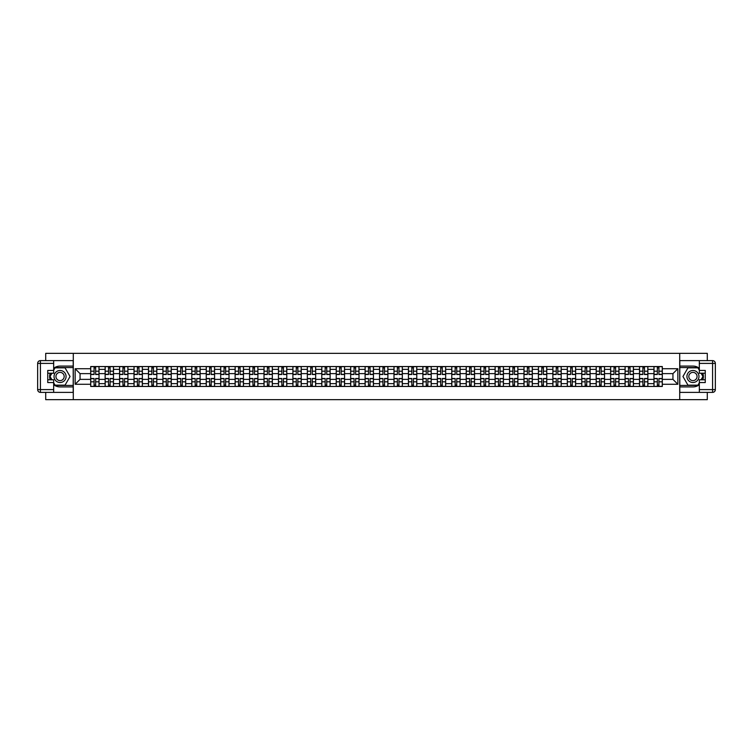 <?xml version="1.0" encoding="UTF-8"?>
<svg xmlns="http://www.w3.org/2000/svg" width="753" height="753" viewBox="0 0 753 753"><rect width="100%" height="100%" fill="white"/><g stroke="black" fill="none" stroke-linecap="round" stroke-linejoin="round"><path stroke-width="1.13" d="M45.707 392.379L45.707 399.645L707.293 399.645L707.293 392.379M707.293 360.621L707.293 353.355L45.707 353.355L45.707 360.621M105.138 386.449L105.138 369.375L99.029 369.375L99.029 386.449M99.029 369.375L99.029 366.551M105.138 369.375L105.138 366.551M113.477 366.551L113.477 386.449M119.586 386.449L119.586 366.551M127.916 366.551L127.916 386.449M134.025 386.449L134.025 366.551M142.364 366.551L142.364 386.449M148.473 386.449L148.473 366.551M156.803 366.551L156.803 386.449M162.912 386.449L162.912 366.551M171.242 366.551L171.242 386.449M177.36 386.449L177.36 366.551M185.69 366.551L185.69 386.449M191.799 386.449L191.799 366.551M200.129 366.551L200.129 386.449M206.237 386.449L206.237 366.551M214.577 366.551L214.577 386.449M220.685 386.449L220.685 366.551M229.016 366.551L229.016 386.449M235.124 386.449L235.124 366.551M243.464 366.551L243.464 386.449M249.572 386.449L249.572 366.551M257.903 366.551L257.903 386.449M264.011 386.449L264.011 366.551M272.341 366.551L272.341 386.449M278.459 386.449L278.459 366.551M286.789 366.551L286.789 386.449M292.898 386.449L292.898 366.551M301.228 366.551L301.228 386.449M307.337 386.449L307.337 366.551M315.676 366.551L315.676 386.449M321.785 386.449L321.785 366.551M330.115 366.551L330.115 386.449M336.224 386.449L336.224 366.551M344.563 366.551L344.563 386.449M350.672 386.449L350.672 366.551M359.002 366.551L359.002 386.449M365.111 386.449L365.111 366.551M373.441 366.551L373.441 386.449M379.559 386.449L379.559 366.551M387.889 366.551L387.889 386.449M393.998 386.449L393.998 366.551M402.328 366.551L402.328 386.449M408.437 386.449L408.437 366.551M416.776 366.551L416.776 386.449M422.885 386.449L422.885 366.551M431.215 366.551L431.215 386.449M437.324 386.449L437.324 366.551M445.663 366.551L445.663 386.449M451.772 386.449L451.772 366.551M460.102 366.551L460.102 386.449M466.211 386.449L466.211 366.551M474.541 366.551L474.541 386.449M480.659 386.449L480.659 366.551M488.989 366.551L488.989 386.449M495.098 386.449L495.098 366.551M503.428 366.551L503.428 386.449M509.536 386.449L509.536 366.551M517.876 366.551L517.876 386.449M523.984 386.449L523.984 366.551M532.315 366.551L532.315 386.449M538.423 386.449L538.423 366.551M546.763 366.551L546.763 386.449M552.871 386.449L552.871 366.551M561.201 366.551L561.201 386.449M567.31 386.449L567.31 366.551M575.64 366.551L575.64 386.449M581.758 386.449L581.758 366.551M590.088 366.551L590.088 386.449M596.197 386.449L596.197 366.551M604.527 366.551L604.527 386.449M610.636 386.449L610.636 366.551M618.975 366.551L618.975 386.449M625.084 386.449L625.084 366.551M633.414 366.551L633.414 386.449M639.523 386.449L639.523 366.551M647.862 366.551L647.862 386.449M653.971 386.449L653.971 366.551M653.971 379.371L647.862 379.371M639.523 379.371L633.414 379.371M625.084 379.371L618.975 379.371M610.636 379.371L604.527 379.371M596.197 379.371L590.088 379.371M581.758 379.371L575.64 379.371M567.31 379.371L561.201 379.371M552.871 379.371L546.763 379.371M538.423 379.371L532.315 379.371M523.984 379.371L517.876 379.371M509.536 379.371L503.428 379.371M495.098 379.371L488.989 379.371M480.659 379.371L474.541 379.371M466.211 379.371L460.102 379.371M451.772 379.371L445.663 379.371M437.324 379.371L431.215 379.371M422.885 379.371L416.776 379.371M408.437 379.371L402.328 379.371M393.998 379.371L387.889 379.371M379.559 379.371L373.441 379.371M365.111 379.371L359.002 379.371M350.672 379.371L344.563 379.371M336.224 379.371L330.115 379.371M321.785 379.371L315.676 379.371M307.337 379.371L301.228 379.371M292.898 379.371L286.789 379.371M278.459 379.371L272.341 379.371M264.011 379.371L257.903 379.371M249.572 379.371L243.464 379.371M235.124 379.371L229.016 379.371M220.685 379.371L214.577 379.371M206.237 379.371L200.129 379.371M191.799 379.371L185.69 379.371M177.36 379.371L171.242 379.371M162.912 379.371L156.803 379.371M148.473 379.371L142.364 379.371M134.025 379.371L127.916 379.371M119.586 379.371L113.477 379.371M105.138 379.371L99.029 379.371M653.971 373.629L647.862 373.629M639.523 373.629L633.414 373.629M625.084 373.629L618.975 373.629M610.636 373.629L604.527 373.629M596.197 373.629L590.088 373.629M581.758 373.629L575.64 373.629M567.31 373.629L561.201 373.629M552.871 373.629L546.763 373.629M538.423 373.629L532.315 373.629M523.984 373.629L517.876 373.629M509.536 373.629L503.428 373.629M495.098 373.629L488.989 373.629M480.659 373.629L474.541 373.629M466.211 373.629L460.102 373.629M451.772 373.629L445.663 373.629M437.324 373.629L431.215 373.629M422.885 373.629L416.776 373.629M408.437 373.629L402.328 373.629M393.998 373.629L387.889 373.629M379.559 373.629L373.441 373.629M365.111 373.629L359.002 373.629M350.672 373.629L344.563 373.629M336.224 373.629L330.115 373.629M321.785 373.629L315.676 373.629M307.337 373.629L301.228 373.629M292.898 373.629L286.789 373.629M278.459 373.629L272.341 373.629M264.011 373.629L257.903 373.629M249.572 373.629L243.464 373.629M235.124 373.629L229.016 373.629M220.685 373.629L214.577 373.629M206.237 373.629L200.129 373.629M191.799 373.629L185.69 373.629M177.36 373.629L171.242 373.629M162.912 373.629L156.803 373.629M148.473 373.629L142.364 373.629M134.025 373.629L127.916 373.629M119.586 373.629L113.477 373.629M105.138 373.629L99.029 373.629M80.053 379.371L90.699 379.371L90.699 373.629L80.053 373.629L80.053 379.371L75.149 384.275L75.149 368.725L90.699 368.725L90.699 373.629M662.301 373.629L662.301 379.371L672.947 379.371L672.947 373.629L662.301 373.629L662.301 366.551L90.699 366.551L90.699 368.725M662.301 368.725L677.851 368.725L677.851 384.275L662.301 384.275L662.301 379.371M90.699 379.371L90.699 386.449L662.301 386.449L662.301 384.275M90.699 384.275L75.149 384.275M679.705 399.645L679.705 353.355M73.295 399.645L73.295 353.355M95.65 385.065L94.078 385.065M94.078 367.935L95.65 367.935M110.098 385.065L108.526 385.065M108.526 367.935L110.098 367.935M124.537 385.065L122.965 385.065M122.965 367.935L124.537 367.935M138.985 385.065L137.404 385.065M137.404 367.935L138.985 367.935M153.424 385.065L151.852 385.065M151.852 367.935L153.424 367.935M167.863 385.065L166.291 385.065M166.291 367.935L167.863 367.935M182.311 385.065L180.739 385.065M180.739 367.935L182.311 367.935M196.749 385.065L195.178 385.065M195.178 367.935L196.749 367.935M211.198 385.065L209.616 385.065M209.616 367.935L211.198 367.935M225.636 385.065L224.065 385.065M224.065 367.935L225.636 367.935M240.085 385.065L238.503 385.065M238.503 367.935L240.085 367.935M254.523 385.065L252.952 385.065M252.952 367.935L254.523 367.935M268.962 385.065L267.39 385.065M267.39 367.935L268.962 367.935M283.41 385.065L281.838 385.065M281.838 367.935L283.41 367.935M297.849 385.065L296.277 385.065M296.277 367.935L297.849 367.935M312.297 385.065L310.716 385.065M310.716 367.935L312.297 367.935M326.736 385.065L325.164 385.065M325.164 367.935L326.736 367.935M341.184 385.065L339.603 385.065M339.603 367.935L341.184 367.935M355.623 385.065L354.051 385.065M354.051 367.935L355.623 367.935M370.062 385.065L368.49 385.065M368.49 367.935L370.062 367.935M384.51 385.065L382.938 385.065M382.938 367.935L384.51 367.935M398.949 385.065L397.377 385.065M397.377 367.935L398.949 367.935M413.397 385.065L411.816 385.065M411.816 367.935L413.397 367.935M427.836 385.065L426.264 385.065M426.264 367.935L427.836 367.935M442.284 385.065L440.703 385.065M440.703 367.935L442.284 367.935M456.723 385.065L455.151 385.065M455.151 367.935L456.723 367.935M471.162 385.065L469.59 385.065M469.59 367.935L471.162 367.935M485.61 385.065L484.038 385.065M484.038 367.935L485.61 367.935M500.048 385.065L498.477 385.065M498.477 367.935L500.048 367.935M514.497 385.065L512.915 385.065M512.915 367.935L514.497 367.935M528.935 385.065L527.364 385.065M527.364 367.935L528.935 367.935M543.384 385.065L541.802 385.065M541.802 367.935L543.384 367.935M557.822 385.065L556.251 385.065M556.251 367.935L557.822 367.935M572.261 385.065L570.689 385.065M570.689 367.935L572.261 367.935M586.709 385.065L585.137 385.065M585.137 367.935L586.709 367.935M601.148 385.065L599.576 385.065M599.576 367.935L601.148 367.935M615.596 385.065L614.015 385.065M614.015 367.935L615.596 367.935M630.035 385.065L628.463 385.065M628.463 367.935L630.035 367.935M644.474 385.065L642.902 385.065M642.902 367.935L644.474 367.935M658.922 385.065L657.35 385.065M657.35 367.935L658.922 367.935M75.149 368.725L80.053 373.629M672.947 379.371L677.851 384.275M672.947 373.629L677.851 368.725M95.65 374.514L95.65 366.636L98.982 366.636L98.982 374.514L95.65 374.514M94.078 367.841L95.65 367.841M94.078 366.636L90.746 366.636L90.746 374.514L94.078 374.514L94.078 366.636L95.65 366.636M94.078 378.486L94.078 386.364L90.746 386.364L90.746 378.486L94.078 378.486M95.65 385.159L94.078 385.159M95.65 386.364L98.982 386.364L98.982 378.486L95.65 378.486L95.65 386.364L94.078 386.364M110.098 374.514L110.098 366.636L113.43 366.636L113.43 374.514L110.098 374.514M108.526 367.841L110.098 367.841M108.526 366.636L105.185 366.636L105.185 374.514L108.526 374.514L108.526 366.636L110.098 366.636M124.537 374.514L124.537 366.636L127.869 366.636L127.869 374.514L124.537 374.514M122.965 367.841L124.537 367.841M122.965 366.636L119.633 366.636L119.633 374.514L122.965 374.514L122.965 366.636L124.537 366.636M53.67 384.727A10.42 10.42 0 0 0 60.052 386.92L73.201 386.92L73.201 392.379L40.427 392.379A2.777 2.777 0 0 1 37.65 389.602L37.65 363.398A2.777 2.777 0 0 1 40.427 360.621L53.67 360.621L53.67 373.215L47.74 373.215M53.67 360.621L73.201 360.621L73.201 366.08L60.052 366.08A10.42 10.42 0 0 0 53.67 368.273M50.169 373.215A10.42 10.42 0 0 0 50.169 379.785M73.201 386.92L73.201 366.08M47.74 379.785L53.67 379.785L53.67 392.379M53.67 370.438L47.74 370.438L47.74 382.562L53.67 382.562M73.201 367.568L54.894 367.568L53.67 369.695M53.67 383.305L54.894 385.432L73.201 385.432M51.637 373.215L49.736 376.5L51.637 379.785M699.33 368.273A10.42 10.42 0 0 0 692.948 366.08L679.799 366.08L679.799 360.621L712.573 360.621A2.777 2.777 0 0 1 715.35 363.398L715.35 389.602A2.777 2.777 0 0 1 712.573 392.379L699.33 392.379L699.33 379.785L705.26 379.785M699.33 392.379L679.799 392.379L679.799 386.92L692.948 386.92A10.42 10.42 0 0 0 699.33 384.727M702.831 379.785A10.42 10.42 0 0 0 702.831 373.215M679.799 366.08L679.799 386.92M705.26 373.215L699.33 373.215L699.33 360.621M699.33 382.562L705.26 382.562L705.26 370.438L699.33 370.438M679.799 385.432L698.106 385.432L699.33 383.305M699.33 369.695L698.106 367.568L679.799 367.568M701.363 379.785L703.264 376.5L701.363 373.215M54.037 376.5A6.015 6.015 0 0 0 60.052 382.515A6.015 6.015 0 0 0 66.076 376.5A6.015 6.015 0 0 0 60.052 370.485A6.015 6.015 0 0 0 54.037 376.5M55.938 376.5A4.123 4.123 0 0 0 60.052 380.623A4.123 4.123 0 0 0 64.174 376.5A4.123 4.123 0 0 0 60.052 372.377A4.123 4.123 0 0 0 55.938 376.5M53.67 370.25L55.054 367.841L65.05 367.841L70.048 376.5L65.05 385.159L55.054 385.159L53.67 382.75M51.957 379.785L50.056 376.5L51.957 373.215M686.924 376.5A6.015 6.015 0 0 0 692.948 382.515A6.015 6.015 0 0 0 698.963 376.5A6.015 6.015 0 0 0 692.948 370.485A6.015 6.015 0 0 0 686.924 376.5M688.826 376.5A4.123 4.123 0 0 0 692.948 380.623A4.123 4.123 0 0 0 697.062 376.5A4.123 4.123 0 0 0 692.948 372.377A4.123 4.123 0 0 0 688.826 376.5M699.33 382.75L697.946 385.159L687.95 385.159L682.952 376.5L687.95 367.841L697.946 367.841L699.33 370.25M701.043 373.215L702.944 376.5L701.043 379.785M108.526 378.486L108.526 386.364L105.185 386.364L105.185 378.486L108.526 378.486M110.098 385.159L108.526 385.159M110.098 386.364L113.43 386.364L113.43 378.486L110.098 378.486L110.098 386.364L108.526 386.364M122.965 378.486L122.965 386.364L119.633 386.364L119.633 378.486L122.965 378.486M124.537 385.159L122.965 385.159M124.537 386.364L127.869 386.364L127.869 378.486L124.537 378.486L124.537 386.364L122.965 386.364M138.985 374.514L138.985 366.636L142.317 366.636L142.317 374.514L138.985 374.514M137.404 367.841L138.985 367.841M137.404 366.636L134.072 366.636L134.072 374.514L137.404 374.514L137.404 366.636L138.985 366.636M153.424 374.514L153.424 366.636L156.756 366.636L156.756 374.514L153.424 374.514M151.852 367.841L153.424 367.841M151.852 366.636L148.52 366.636L148.52 374.514L151.852 374.514L151.852 366.636L153.424 366.636M167.863 374.514L167.863 366.636L171.204 366.636L171.204 374.514L167.863 374.514M166.291 367.841L167.863 367.841M166.291 366.636L162.959 366.636L162.959 374.514L166.291 374.514L166.291 366.636L167.863 366.636M137.404 378.486L137.404 386.364L134.072 386.364L134.072 378.486L137.404 378.486M138.985 385.159L137.404 385.159M138.985 386.364L142.317 386.364L142.317 378.486L138.985 378.486L138.985 386.364L137.404 386.364M151.852 378.486L151.852 386.364L148.52 386.364L148.52 378.486L151.852 378.486M153.424 385.159L151.852 385.159M153.424 386.364L156.756 386.364L156.756 378.486L153.424 378.486L153.424 386.364L151.852 386.364M166.291 378.486L166.291 386.364L162.959 386.364L162.959 378.486L166.291 378.486M167.863 385.159L166.291 385.159M167.863 386.364L171.204 386.364L171.204 378.486L167.863 378.486L167.863 386.364L166.291 386.364M180.739 378.486L180.739 386.364L177.407 386.364L177.407 378.486L180.739 378.486M182.311 385.159L180.739 385.159M182.311 386.364L185.643 386.364L185.643 378.486L182.311 378.486L182.311 386.364L180.739 386.364M195.178 378.486L195.178 386.364L191.846 386.364L191.846 378.486L195.178 378.486M196.749 385.159L195.178 385.159M196.749 386.364L200.082 386.364L200.082 378.486L196.749 378.486L196.749 386.364L195.178 386.364M209.616 378.486L209.616 386.364L206.284 386.364L206.284 378.486L209.616 378.486M211.198 385.159L209.616 385.159M211.198 386.364L214.53 386.364L214.53 378.486L211.198 378.486L211.198 386.364L209.616 386.364M224.065 378.486L224.065 386.364L220.733 386.364L220.733 378.486L224.065 378.486M225.636 385.159L224.065 385.159M225.636 386.364L228.968 386.364L228.968 378.486L225.636 378.486L225.636 386.364L224.065 386.364M238.503 378.486L238.503 386.364L235.171 386.364L235.171 378.486L238.503 378.486M240.085 385.159L238.503 385.159M240.085 386.364L243.417 386.364L243.417 378.486L240.085 378.486L240.085 386.364L238.503 386.364M252.952 378.486L252.952 386.364L249.619 386.364L249.619 378.486L252.952 378.486M254.523 385.159L252.952 385.159M254.523 386.364L257.855 386.364L257.855 378.486L254.523 378.486L254.523 386.364L252.952 386.364M267.39 378.486L267.39 386.364L264.058 386.364L264.058 378.486L267.39 378.486M268.962 385.159L267.39 385.159M268.962 386.364L272.304 386.364L272.304 378.486L268.962 378.486L268.962 386.364L267.39 386.364M281.838 378.486L281.838 386.364L278.506 386.364L278.506 378.486L281.838 378.486M283.41 385.159L281.838 385.159M283.41 386.364L286.742 386.364L286.742 378.486L283.41 378.486L283.41 386.364L281.838 386.364M296.277 378.486L296.277 386.364L292.945 386.364L292.945 378.486L296.277 378.486M297.849 385.159L296.277 385.159M297.849 386.364L301.181 386.364L301.181 378.486L297.849 378.486L297.849 386.364L296.277 386.364M310.716 378.486L310.716 386.364L307.384 386.364L307.384 378.486L310.716 378.486M312.297 385.159L310.716 385.159M312.297 386.364L315.629 386.364L315.629 378.486L312.297 378.486L312.297 386.364L310.716 386.364M325.164 378.486L325.164 386.364L321.832 386.364L321.832 378.486L325.164 378.486M326.736 385.159L325.164 385.159M326.736 386.364L330.068 386.364L330.068 378.486L326.736 378.486L326.736 386.364L325.164 386.364M339.603 378.486L339.603 386.364L336.271 386.364L336.271 378.486L339.603 378.486M341.184 385.159L339.603 385.159M341.184 386.364L344.516 386.364L344.516 378.486L341.184 378.486L341.184 386.364L339.603 386.364M354.051 378.486L354.051 386.364L350.719 386.364L350.719 378.486L354.051 378.486M355.623 385.159L354.051 385.159M355.623 386.364L358.955 386.364L358.955 378.486L355.623 378.486L355.623 386.364L354.051 386.364M368.49 378.486L368.49 386.364L365.158 386.364L365.158 378.486L368.49 378.486M370.062 385.159L368.49 385.159M370.062 386.364L373.394 386.364L373.394 378.486L370.062 378.486L370.062 386.364L368.49 386.364M382.938 378.486L382.938 386.364L379.606 386.364L379.606 378.486L382.938 378.486M384.51 385.159L382.938 385.159M384.51 386.364L387.842 386.364L387.842 378.486L384.51 378.486L384.51 386.364L382.938 386.364M397.377 378.486L397.377 386.364L394.045 386.364L394.045 378.486L397.377 378.486M398.949 385.159L397.377 385.159M398.949 386.364L402.281 386.364L402.281 378.486L398.949 378.486L398.949 386.364L397.377 386.364M182.311 374.514L182.311 366.636L185.643 366.636L185.643 374.514L182.311 374.514M180.739 367.841L182.311 367.841M180.739 366.636L177.407 366.636L177.407 374.514L180.739 374.514L180.739 366.636L182.311 366.636M196.749 374.514L196.749 366.636L200.082 366.636L200.082 374.514L196.749 374.514M195.178 367.841L196.749 367.841M195.178 366.636L191.846 366.636L191.846 374.514L195.178 374.514L195.178 366.636L196.749 366.636M211.198 374.514L211.198 366.636L214.53 366.636L214.53 374.514L211.198 374.514M209.616 367.841L211.198 367.841M209.616 366.636L206.284 366.636L206.284 374.514L209.616 374.514L209.616 366.636L211.198 366.636M225.636 374.514L225.636 366.636L228.968 366.636L228.968 374.514L225.636 374.514M224.065 367.841L225.636 367.841M224.065 366.636L220.733 366.636L220.733 374.514L224.065 374.514L224.065 366.636L225.636 366.636M240.085 374.514L240.085 366.636L243.417 366.636L243.417 374.514L240.085 374.514M238.503 367.841L240.085 367.841M238.503 366.636L235.171 366.636L235.171 374.514L238.503 374.514L238.503 366.636L240.085 366.636M254.523 374.514L254.523 366.636L257.855 366.636L257.855 374.514L254.523 374.514M252.952 367.841L254.523 367.841M252.952 366.636L249.619 366.636L249.619 374.514L252.952 374.514L252.952 366.636L254.523 366.636M268.962 374.514L268.962 366.636L272.304 366.636L272.304 374.514L268.962 374.514M267.39 367.841L268.962 367.841M267.39 366.636L264.058 366.636L264.058 374.514L267.39 374.514L267.39 366.636L268.962 366.636M283.41 374.514L283.41 366.636L286.742 366.636L286.742 374.514L283.41 374.514M281.838 367.841L283.41 367.841M281.838 366.636L278.506 366.636L278.506 374.514L281.838 374.514L281.838 366.636L283.41 366.636M297.849 374.514L297.849 366.636L301.181 366.636L301.181 374.514L297.849 374.514M296.277 367.841L297.849 367.841M296.277 366.636L292.945 366.636L292.945 374.514L296.277 374.514L296.277 366.636L297.849 366.636M312.297 374.514L312.297 366.636L315.629 366.636L315.629 374.514L312.297 374.514M310.716 367.841L312.297 367.841M310.716 366.636L307.384 366.636L307.384 374.514L310.716 374.514L310.716 366.636L312.297 366.636M326.736 374.514L326.736 366.636L330.068 366.636L330.068 374.514L326.736 374.514M325.164 367.841L326.736 367.841M325.164 366.636L321.832 366.636L321.832 374.514L325.164 374.514L325.164 366.636L326.736 366.636M341.184 374.514L341.184 366.636L344.516 366.636L344.516 374.514L341.184 374.514M339.603 367.841L341.184 367.841M339.603 366.636L336.271 366.636L336.271 374.514L339.603 374.514L339.603 366.636L341.184 366.636M355.623 374.514L355.623 366.636L358.955 366.636L358.955 374.514L355.623 374.514M354.051 367.841L355.623 367.841M354.051 366.636L350.719 366.636L350.719 374.514L354.051 374.514L354.051 366.636L355.623 366.636M370.062 374.514L370.062 366.636L373.394 366.636L373.394 374.514L370.062 374.514M368.49 367.841L370.062 367.841M368.49 366.636L365.158 366.636L365.158 374.514L368.49 374.514L368.49 366.636L370.062 366.636M384.51 374.514L384.51 366.636L387.842 366.636L387.842 374.514L384.51 374.514M382.938 367.841L384.51 367.841M382.938 366.636L379.606 366.636L379.606 374.514L382.938 374.514L382.938 366.636L384.51 366.636M398.949 374.514L398.949 366.636L402.281 366.636L402.281 374.514L398.949 374.514M397.377 367.841L398.949 367.841M397.377 366.636L394.045 366.636L394.045 374.514L397.377 374.514L397.377 366.636L398.949 366.636M413.397 374.514L413.397 366.636L416.729 366.636L416.729 374.514L413.397 374.514M411.816 367.841L413.397 367.841M411.816 366.636L408.484 366.636L408.484 374.514L411.816 374.514L411.816 366.636L413.397 366.636M427.836 374.514L427.836 366.636L431.168 366.636L431.168 374.514L427.836 374.514M426.264 367.841L427.836 367.841M426.264 366.636L422.932 366.636L422.932 374.514L426.264 374.514L426.264 366.636L427.836 366.636M442.284 374.514L442.284 366.636L445.616 366.636L445.616 374.514L442.284 374.514M440.703 367.841L442.284 367.841M440.703 366.636L437.371 366.636L437.371 374.514L440.703 374.514L440.703 366.636L442.284 366.636M456.723 374.514L456.723 366.636L460.055 366.636L460.055 374.514L456.723 374.514M455.151 367.841L456.723 367.841M455.151 366.636L451.819 366.636L451.819 374.514L455.151 374.514L455.151 366.636L456.723 366.636M411.816 378.486L411.816 386.364L408.484 386.364L408.484 378.486L411.816 378.486M413.397 385.159L411.816 385.159M413.397 386.364L416.729 386.364L416.729 378.486L413.397 378.486L413.397 386.364L411.816 386.364M426.264 378.486L426.264 386.364L422.932 386.364L422.932 378.486L426.264 378.486M427.836 385.159L426.264 385.159M427.836 386.364L431.168 386.364L431.168 378.486L427.836 378.486L427.836 386.364L426.264 386.364M440.703 378.486L440.703 386.364L437.371 386.364L437.371 378.486L440.703 378.486M442.284 385.159L440.703 385.159M442.284 386.364L445.616 386.364L445.616 378.486L442.284 378.486L442.284 386.364L440.703 386.364M455.151 378.486L455.151 386.364L451.819 386.364L451.819 378.486L455.151 378.486M456.723 385.159L455.151 385.159M456.723 386.364L460.055 386.364L460.055 378.486L456.723 378.486L456.723 386.364L455.151 386.364M471.162 374.514L471.162 366.636L474.494 366.636L474.494 374.514L471.162 374.514M469.59 367.841L471.162 367.841M469.59 366.636L466.258 366.636L466.258 374.514L469.59 374.514L469.59 366.636L471.162 366.636M469.59 378.486L469.59 386.364L466.258 386.364L466.258 378.486L469.59 378.486M471.162 385.159L469.59 385.159M471.162 386.364L474.494 386.364L474.494 378.486L471.162 378.486L471.162 386.364L469.59 386.364M485.61 374.514L485.61 366.636L488.942 366.636L488.942 374.514L485.61 374.514M484.038 367.841L485.61 367.841M484.038 366.636L480.696 366.636L480.696 374.514L484.038 374.514L484.038 366.636L485.61 366.636M484.038 378.486L484.038 386.364L480.696 386.364L480.696 378.486L484.038 378.486M485.61 385.159L484.038 385.159M485.61 386.364L488.942 386.364L488.942 378.486L485.61 378.486L485.61 386.364L484.038 386.364M500.048 374.514L500.048 366.636L503.38 366.636L503.38 374.514L500.048 374.514M498.477 367.841L500.048 367.841M498.477 366.636L495.145 366.636L495.145 374.514L498.477 374.514L498.477 366.636L500.048 366.636M498.477 378.486L498.477 386.364L495.145 386.364L495.145 378.486L498.477 378.486M500.048 385.159L498.477 385.159M500.048 386.364L503.38 386.364L503.38 378.486L500.048 378.486L500.048 386.364L498.477 386.364M514.497 374.514L514.497 366.636L517.829 366.636L517.829 374.514L514.497 374.514M512.915 367.841L514.497 367.841M512.915 366.636L509.583 366.636L509.583 374.514L512.915 374.514L512.915 366.636L514.497 366.636M512.915 378.486L512.915 386.364L509.583 386.364L509.583 378.486L512.915 378.486M514.497 385.159L512.915 385.159M514.497 386.364L517.829 386.364L517.829 378.486L514.497 378.486L514.497 386.364L512.915 386.364M528.935 374.514L528.935 366.636L532.267 366.636L532.267 374.514L528.935 374.514M527.364 367.841L528.935 367.841M527.364 366.636L524.032 366.636L524.032 374.514L527.364 374.514L527.364 366.636L528.935 366.636M527.364 378.486L527.364 386.364L524.032 386.364L524.032 378.486L527.364 378.486M528.935 385.159L527.364 385.159M528.935 386.364L532.267 386.364L532.267 378.486L528.935 378.486L528.935 386.364L527.364 386.364M543.384 374.514L543.384 366.636L546.716 366.636L546.716 374.514L543.384 374.514M541.802 367.841L543.384 367.841M541.802 366.636L538.47 366.636L538.47 374.514L541.802 374.514L541.802 366.636L543.384 366.636M541.802 378.486L541.802 386.364L538.47 386.364L538.47 378.486L541.802 378.486M543.384 385.159L541.802 385.159M543.384 386.364L546.716 386.364L546.716 378.486L543.384 378.486L543.384 386.364L541.802 386.364M557.822 374.514L557.822 366.636L561.154 366.636L561.154 374.514L557.822 374.514M556.251 367.841L557.822 367.841M556.251 366.636L552.918 366.636L552.918 374.514L556.251 374.514L556.251 366.636L557.822 366.636M556.251 378.486L556.251 386.364L552.918 386.364L552.918 378.486L556.251 378.486M557.822 385.159L556.251 385.159M557.822 386.364L561.154 386.364L561.154 378.486L557.822 378.486L557.822 386.364L556.251 386.364M572.261 374.514L572.261 366.636L575.593 366.636L575.593 374.514L572.261 374.514M570.689 367.841L572.261 367.841M570.689 366.636L567.357 366.636L567.357 374.514L570.689 374.514L570.689 366.636L572.261 366.636M570.689 378.486L570.689 386.364L567.357 386.364L567.357 378.486L570.689 378.486M572.261 385.159L570.689 385.159M572.261 386.364L575.593 386.364L575.593 378.486L572.261 378.486L572.261 386.364L570.689 386.364M586.709 374.514L586.709 366.636L590.041 366.636L590.041 374.514L586.709 374.514M585.137 367.841L586.709 367.841M585.137 366.636L581.796 366.636L581.796 374.514L585.137 374.514L585.137 366.636L586.709 366.636M585.137 378.486L585.137 386.364L581.796 386.364L581.796 378.486L585.137 378.486M586.709 385.159L585.137 385.159M586.709 386.364L590.041 386.364L590.041 378.486L586.709 378.486L586.709 386.364L585.137 386.364M601.148 374.514L601.148 366.636L604.48 366.636L604.48 374.514L601.148 374.514M599.576 367.841L601.148 367.841M599.576 366.636L596.244 366.636L596.244 374.514L599.576 374.514L599.576 366.636L601.148 366.636M599.576 378.486L599.576 386.364L596.244 386.364L596.244 378.486L599.576 378.486M601.148 385.159L599.576 385.159M601.148 386.364L604.48 386.364L604.48 378.486L601.148 378.486L601.148 386.364L599.576 386.364M615.596 374.514L615.596 366.636L618.928 366.636L618.928 374.514L615.596 374.514M614.015 367.841L615.596 367.841M614.015 366.636L610.683 366.636L610.683 374.514L614.015 374.514L614.015 366.636L615.596 366.636M614.015 378.486L614.015 386.364L610.683 386.364L610.683 378.486L614.015 378.486M615.596 385.159L614.015 385.159M615.596 386.364L618.928 386.364L618.928 378.486L615.596 378.486L615.596 386.364L614.015 386.364M630.035 374.514L630.035 366.636L633.367 366.636L633.367 374.514L630.035 374.514M628.463 367.841L630.035 367.841M628.463 366.636L625.131 366.636L625.131 374.514L628.463 374.514L628.463 366.636L630.035 366.636M628.463 378.486L628.463 386.364L625.131 386.364L625.131 378.486L628.463 378.486M630.035 385.159L628.463 385.159M630.035 386.364L633.367 386.364L633.367 378.486L630.035 378.486L630.035 386.364L628.463 386.364M644.474 374.514L644.474 366.636L647.815 366.636L647.815 374.514L644.474 374.514M642.902 367.841L644.474 367.841M642.902 366.636L639.57 366.636L639.57 374.514L642.902 374.514L642.902 366.636L644.474 366.636M642.902 378.486L642.902 386.364L639.57 386.364L639.57 378.486L642.902 378.486M644.474 385.159L642.902 385.159M644.474 386.364L647.815 386.364L647.815 378.486L644.474 378.486L644.474 386.364L642.902 386.364M658.922 374.514L658.922 366.636L662.254 366.636L662.254 374.514L658.922 374.514M657.35 367.841L658.922 367.841M657.35 366.636L654.018 366.636L654.018 374.514L657.35 374.514L657.35 366.636L658.922 366.636M657.35 378.486L657.35 386.364L654.018 386.364L654.018 378.486L657.35 378.486M658.922 385.159L657.35 385.159M658.922 386.364L662.254 386.364L662.254 378.486L658.922 378.486L658.922 386.364L657.35 386.364M639.523 369.375L633.414 369.375M625.084 369.375L618.975 369.375M610.636 369.375L604.527 369.375M596.197 369.375L590.088 369.375M581.758 369.375L575.64 369.375M567.31 369.375L561.201 369.375M552.871 369.375L546.763 369.375M538.423 369.375L532.315 369.375M523.984 369.375L517.876 369.375M509.536 369.375L503.428 369.375M495.098 369.375L488.989 369.375M480.659 369.375L474.541 369.375M466.211 369.375L460.102 369.375M451.772 369.375L445.663 369.375M437.324 369.375L431.215 369.375M422.885 369.375L416.776 369.375M408.437 369.375L402.328 369.375M393.998 369.375L387.889 369.375M379.559 369.375L373.441 369.375M365.111 369.375L359.002 369.375M350.672 369.375L344.563 369.375M336.224 369.375L330.115 369.375M321.785 369.375L315.676 369.375M307.337 369.375L301.228 369.375M292.898 369.375L286.789 369.375M278.459 369.375L272.341 369.375M264.011 369.375L257.903 369.375M249.572 369.375L243.464 369.375M235.124 369.375L229.016 369.375M220.685 369.375L214.577 369.375M206.237 369.375L200.129 369.375M191.799 369.375L185.69 369.375M177.36 369.375L171.242 369.375M162.912 369.375L156.803 369.375M148.473 369.375L142.364 369.375M134.025 369.375L127.916 369.375M119.586 369.375L113.477 369.375M653.971 369.375L647.862 369.375M639.523 383.625L633.414 383.625M625.084 383.625L618.975 383.625M610.636 383.625L604.527 383.625M596.197 383.625L590.088 383.625M581.758 383.625L575.64 383.625M567.31 383.625L561.201 383.625M552.871 383.625L546.763 383.625M538.423 383.625L532.315 383.625M523.984 383.625L517.876 383.625M509.536 383.625L503.428 383.625M495.098 383.625L488.989 383.625M480.659 383.625L474.541 383.625M466.211 383.625L460.102 383.625M451.772 383.625L445.663 383.625M437.324 383.625L431.215 383.625M422.885 383.625L416.776 383.625M408.437 383.625L402.328 383.625M393.998 383.625L387.889 383.625M379.559 383.625L373.441 383.625M365.111 383.625L359.002 383.625M350.672 383.625L344.563 383.625M336.224 383.625L330.115 383.625M321.785 383.625L315.676 383.625M307.337 383.625L301.228 383.625M292.898 383.625L286.789 383.625M278.459 383.625L272.341 383.625M264.011 383.625L257.903 383.625M249.572 383.625L243.464 383.625M235.124 383.625L229.016 383.625M220.685 383.625L214.577 383.625M206.237 383.625L200.129 383.625M191.799 383.625L185.69 383.625M177.36 383.625L171.242 383.625M162.912 383.625L156.803 383.625M148.473 383.625L142.364 383.625M134.025 383.625L127.916 383.625M119.586 383.625L113.477 383.625M105.138 383.625L99.029 383.625M653.971 383.625L647.862 383.625M95.65 374.316L98.982 374.316M95.65 371.191L98.982 371.191M90.746 374.316L94.078 374.316M90.746 371.191L94.078 371.191M94.078 378.684L90.746 378.684M94.078 381.809L90.746 381.809M98.982 378.684L95.65 378.684M98.982 381.809L95.65 381.809M110.098 374.316L113.43 374.316M110.098 371.191L113.43 371.191M105.185 374.316L108.526 374.316M105.185 371.191L108.526 371.191M124.537 374.316L127.869 374.316M124.537 371.191L127.869 371.191M119.633 374.316L122.965 374.316M119.633 371.191L122.965 371.191M53.67 363.398L40.427 363.398L40.427 389.602L53.67 389.602M37.65 363.398L40.427 363.398L40.427 360.621M40.427 392.379L40.427 389.602L37.65 389.602M699.33 389.602L712.573 389.602L712.573 363.398L699.33 363.398M715.35 389.602L712.573 389.602L712.573 392.379M712.573 360.621L712.573 363.398L715.35 363.398M108.526 378.684L105.185 378.684M108.526 381.809L105.185 381.809M113.43 378.684L110.098 378.684M113.43 381.809L110.098 381.809M122.965 378.684L119.633 378.684M122.965 381.809L119.633 381.809M127.869 378.684L124.537 378.684M127.869 381.809L124.537 381.809M138.985 374.316L142.317 374.316M138.985 371.191L142.317 371.191M134.072 374.316L137.404 374.316M134.072 371.191L137.404 371.191M153.424 374.316L156.756 374.316M153.424 371.191L156.756 371.191M148.52 374.316L151.852 374.316M148.52 371.191L151.852 371.191M167.863 374.316L171.204 374.316M167.863 371.191L171.204 371.191M162.959 374.316L166.291 374.316M162.959 371.191L166.291 371.191M137.404 378.684L134.072 378.684M137.404 381.809L134.072 381.809M142.317 378.684L138.985 378.684M142.317 381.809L138.985 381.809M151.852 378.684L148.52 378.684M151.852 381.809L148.52 381.809M156.756 378.684L153.424 378.684M156.756 381.809L153.424 381.809M166.291 378.684L162.959 378.684M166.291 381.809L162.959 381.809M171.204 378.684L167.863 378.684M171.204 381.809L167.863 381.809M180.739 378.684L177.407 378.684M180.739 381.809L177.407 381.809M185.643 378.684L182.311 378.684M185.643 381.809L182.311 381.809M195.178 378.684L191.846 378.684M195.178 381.809L191.846 381.809M200.082 378.684L196.749 378.684M200.082 381.809L196.749 381.809M209.616 378.684L206.284 378.684M209.616 381.809L206.284 381.809M214.53 378.684L211.198 378.684M214.53 381.809L211.198 381.809M224.065 378.684L220.733 378.684M224.065 381.809L220.733 381.809M228.968 378.684L225.636 378.684M228.968 381.809L225.636 381.809M238.503 378.684L235.171 378.684M238.503 381.809L235.171 381.809M243.417 378.684L240.085 378.684M243.417 381.809L240.085 381.809M252.952 378.684L249.619 378.684M252.952 381.809L249.619 381.809M257.855 378.684L254.523 378.684M257.855 381.809L254.523 381.809M267.39 378.684L264.058 378.684M267.39 381.809L264.058 381.809M272.304 378.684L268.962 378.684M272.304 381.809L268.962 381.809M281.838 378.684L278.506 378.684M281.838 381.809L278.506 381.809M286.742 378.684L283.41 378.684M286.742 381.809L283.41 381.809M296.277 378.684L292.945 378.684M296.277 381.809L292.945 381.809M301.181 378.684L297.849 378.684M301.181 381.809L297.849 381.809M310.716 378.684L307.384 378.684M310.716 381.809L307.384 381.809M315.629 378.684L312.297 378.684M315.629 381.809L312.297 381.809M325.164 378.684L321.832 378.684M325.164 381.809L321.832 381.809M330.068 378.684L326.736 378.684M330.068 381.809L326.736 381.809M339.603 378.684L336.271 378.684M339.603 381.809L336.271 381.809M344.516 378.684L341.184 378.684M344.516 381.809L341.184 381.809M354.051 378.684L350.719 378.684M354.051 381.809L350.719 381.809M358.955 378.684L355.623 378.684M358.955 381.809L355.623 381.809M368.49 378.684L365.158 378.684M368.49 381.809L365.158 381.809M373.394 378.684L370.062 378.684M373.394 381.809L370.062 381.809M382.938 378.684L379.606 378.684M382.938 381.809L379.606 381.809M387.842 378.684L384.51 378.684M387.842 381.809L384.51 381.809M397.377 378.684L394.045 378.684M397.377 381.809L394.045 381.809M402.281 378.684L398.949 378.684M402.281 381.809L398.949 381.809M182.311 374.316L185.643 374.316M182.311 371.191L185.643 371.191M177.407 374.316L180.739 374.316M177.407 371.191L180.739 371.191M196.749 374.316L200.082 374.316M196.749 371.191L200.082 371.191M191.846 374.316L195.178 374.316M191.846 371.191L195.178 371.191M211.198 374.316L214.53 374.316M211.198 371.191L214.53 371.191M206.284 374.316L209.616 374.316M206.284 371.191L209.616 371.191M225.636 374.316L228.968 374.316M225.636 371.191L228.968 371.191M220.733 374.316L224.065 374.316M220.733 371.191L224.065 371.191M240.085 374.316L243.417 374.316M240.085 371.191L243.417 371.191M235.171 374.316L238.503 374.316M235.171 371.191L238.503 371.191M254.523 374.316L257.855 374.316M254.523 371.191L257.855 371.191M249.619 374.316L252.952 374.316M249.619 371.191L252.952 371.191M268.962 374.316L272.304 374.316M268.962 371.191L272.304 371.191M264.058 374.316L267.39 374.316M264.058 371.191L267.39 371.191M283.41 374.316L286.742 374.316M283.41 371.191L286.742 371.191M278.506 374.316L281.838 374.316M278.506 371.191L281.838 371.191M297.849 374.316L301.181 374.316M297.849 371.191L301.181 371.191M292.945 374.316L296.277 374.316M292.945 371.191L296.277 371.191M312.297 374.316L315.629 374.316M312.297 371.191L315.629 371.191M307.384 374.316L310.716 374.316M307.384 371.191L310.716 371.191M326.736 374.316L330.068 374.316M326.736 371.191L330.068 371.191M321.832 374.316L325.164 374.316M321.832 371.191L325.164 371.191M341.184 374.316L344.516 374.316M341.184 371.191L344.516 371.191M336.271 374.316L339.603 374.316M336.271 371.191L339.603 371.191M355.623 374.316L358.955 374.316M355.623 371.191L358.955 371.191M350.719 374.316L354.051 374.316M350.719 371.191L354.051 371.191M370.062 374.316L373.394 374.316M370.062 371.191L373.394 371.191M365.158 374.316L368.49 374.316M365.158 371.191L368.49 371.191M384.51 374.316L387.842 374.316M384.51 371.191L387.842 371.191M379.606 374.316L382.938 374.316M379.606 371.191L382.938 371.191M398.949 374.316L402.281 374.316M398.949 371.191L402.281 371.191M394.045 374.316L397.377 374.316M394.045 371.191L397.377 371.191M413.397 374.316L416.729 374.316M413.397 371.191L416.729 371.191M408.484 374.316L411.816 374.316M408.484 371.191L411.816 371.191M427.836 374.316L431.168 374.316M427.836 371.191L431.168 371.191M422.932 374.316L426.264 374.316M422.932 371.191L426.264 371.191M442.284 374.316L445.616 374.316M442.284 371.191L445.616 371.191M437.371 374.316L440.703 374.316M437.371 371.191L440.703 371.191M456.723 374.316L460.055 374.316M456.723 371.191L460.055 371.191M451.819 374.316L455.151 374.316M451.819 371.191L455.151 371.191M411.816 378.684L408.484 378.684M411.816 381.809L408.484 381.809M416.729 378.684L413.397 378.684M416.729 381.809L413.397 381.809M426.264 378.684L422.932 378.684M426.264 381.809L422.932 381.809M431.168 378.684L427.836 378.684M431.168 381.809L427.836 381.809M440.703 378.684L437.371 378.684M440.703 381.809L437.371 381.809M445.616 378.684L442.284 378.684M445.616 381.809L442.284 381.809M455.151 378.684L451.819 378.684M455.151 381.809L451.819 381.809M460.055 378.684L456.723 378.684M460.055 381.809L456.723 381.809M471.162 374.316L474.494 374.316M471.162 371.191L474.494 371.191M466.258 374.316L469.59 374.316M466.258 371.191L469.59 371.191M469.59 378.684L466.258 378.684M469.59 381.809L466.258 381.809M474.494 378.684L471.162 378.684M474.494 381.809L471.162 381.809M485.61 374.316L488.942 374.316M485.61 371.191L488.942 371.191M480.696 374.316L484.038 374.316M480.696 371.191L484.038 371.191M484.038 378.684L480.696 378.684M484.038 381.809L480.696 381.809M488.942 378.684L485.61 378.684M488.942 381.809L485.61 381.809M500.048 374.316L503.38 374.316M500.048 371.191L503.38 371.191M495.145 374.316L498.477 374.316M495.145 371.191L498.477 371.191M498.477 378.684L495.145 378.684M498.477 381.809L495.145 381.809M503.38 378.684L500.048 378.684M503.38 381.809L500.048 381.809M514.497 374.316L517.829 374.316M514.497 371.191L517.829 371.191M509.583 374.316L512.915 374.316M509.583 371.191L512.915 371.191M512.915 378.684L509.583 378.684M512.915 381.809L509.583 381.809M517.829 378.684L514.497 378.684M517.829 381.809L514.497 381.809M528.935 374.316L532.267 374.316M528.935 371.191L532.267 371.191M524.032 374.316L527.364 374.316M524.032 371.191L527.364 371.191M527.364 378.684L524.032 378.684M527.364 381.809L524.032 381.809M532.267 378.684L528.935 378.684M532.267 381.809L528.935 381.809M543.384 374.316L546.716 374.316M543.384 371.191L546.716 371.191M538.47 374.316L541.802 374.316M538.47 371.191L541.802 371.191M541.802 378.684L538.47 378.684M541.802 381.809L538.47 381.809M546.716 378.684L543.384 378.684M546.716 381.809L543.384 381.809M557.822 374.316L561.154 374.316M557.822 371.191L561.154 371.191M552.918 374.316L556.251 374.316M552.918 371.191L556.251 371.191M556.251 378.684L552.918 378.684M556.251 381.809L552.918 381.809M561.154 378.684L557.822 378.684M561.154 381.809L557.822 381.809M572.261 374.316L575.593 374.316M572.261 371.191L575.593 371.191M567.357 374.316L570.689 374.316M567.357 371.191L570.689 371.191M570.689 378.684L567.357 378.684M570.689 381.809L567.357 381.809M575.593 378.684L572.261 378.684M575.593 381.809L572.261 381.809M586.709 374.316L590.041 374.316M586.709 371.191L590.041 371.191M581.796 374.316L585.137 374.316M581.796 371.191L585.137 371.191M585.137 378.684L581.796 378.684M585.137 381.809L581.796 381.809M590.041 378.684L586.709 378.684M590.041 381.809L586.709 381.809M601.148 374.316L604.48 374.316M601.148 371.191L604.48 371.191M596.244 374.316L599.576 374.316M596.244 371.191L599.576 371.191M599.576 378.684L596.244 378.684M599.576 381.809L596.244 381.809M604.48 378.684L601.148 378.684M604.48 381.809L601.148 381.809M615.596 374.316L618.928 374.316M615.596 371.191L618.928 371.191M610.683 374.316L614.015 374.316M610.683 371.191L614.015 371.191M614.015 378.684L610.683 378.684M614.015 381.809L610.683 381.809M618.928 378.684L615.596 378.684M618.928 381.809L615.596 381.809M630.035 374.316L633.367 374.316M630.035 371.191L633.367 371.191M625.131 374.316L628.463 374.316M625.131 371.191L628.463 371.191M628.463 378.684L625.131 378.684M628.463 381.809L625.131 381.809M633.367 378.684L630.035 378.684M633.367 381.809L630.035 381.809M644.474 374.316L647.815 374.316M644.474 371.191L647.815 371.191M639.57 374.316L642.902 374.316M639.57 371.191L642.902 371.191M642.902 378.684L639.57 378.684M642.902 381.809L639.57 381.809M647.815 378.684L644.474 378.684M647.815 381.809L644.474 381.809M658.922 374.316L662.254 374.316M658.922 371.191L662.254 371.191M654.018 374.316L657.35 374.316M654.018 371.191L657.35 371.191M657.35 378.684L654.018 378.684M657.35 381.809L654.018 381.809M662.254 378.684L658.922 378.684M662.254 381.809L658.922 381.809"/></g></svg>
